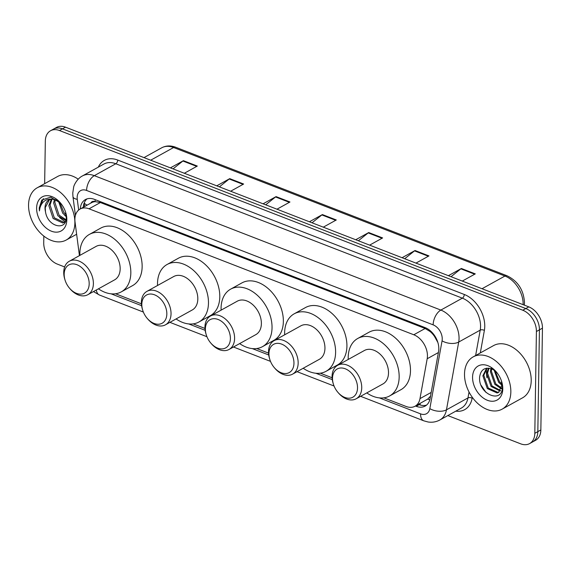 <?xml version="1.0" encoding="UTF-8"?>
<svg xmlns="http://www.w3.org/2000/svg" width="571" height="571" viewBox="0 0 571 571"><rect width="100%" height="100%" fill="white"/><g stroke="black" fill="none" stroke-linecap="round" stroke-linejoin="round"><path stroke-width="0.86" d="M383.869 397.844L406.088 406.459A17.922 12.405 -119 0 0 415.024 406.238A17.922 12.405 -119 0 0 419.985 398.629L427.187 358.752A17.922 12.405 -119 0 0 427.443 356.068A17.922 12.405 -119 0 0 413.789 334.77L89.04 208.815A17.922 12.405 -119 0 0 80.104 209.036A17.922 12.405 -119 0 0 75.058 222.169L79.426 255.63M437.878 342.5L434.545 336.483A5.974 4.133 -119 0 0 430.327 331.594A17.922 9.957 -68.8 0 1 430.356 330.809M430.327 331.594L430.084 331.501A17.922 12.405 61 0 1 434.545 336.483M80.104 209.036L91.417 202.769A17.922 12.405 61 0 1 95.35 201.67L95.107 201.577A5.974 4.133 -119 0 0 90.81 203.105M415.024 406.238L427.743 399.079L430.52 396.131M430.084 331.501L425.138 328.489L100.382 202.527L95.35 201.67M115.528 293.765L141.415 303.801M193.176 323.878L204.975 328.453M256.736 348.531L268.541 353.114M320.302 373.184L332.108 377.766M415.445 406.01L416.209 406.302A17.922 12.405 -119 0 0 425.145 406.081A17.922 12.405 -119 0 0 430.099 398.465L438.564 351.608A17.922 12.405 -119 0 0 438.813 348.931A17.922 12.405 -119 0 0 425.167 327.633L94.379 199.336A17.922 12.405 -119 0 0 85.443 199.557A17.922 12.405 -119 0 0 80.268 208.943M44.652 183.669L45.323 141.037A17.922 12.405 61 0 1 50.533 130.745A17.922 12.405 61 0 1 59.47 130.523L522.765 310.217A17.922 12.405 61 0 1 536.412 331.515L534.813 433.303A17.922 12.405 61 0 1 529.602 443.596A17.922 12.405 61 0 1 520.666 443.824L447.828 415.567M64.651 266.95L57.371 264.123A17.922 12.405 61 0 1 43.724 242.832L43.824 236.087M50.533 130.745L56.572 127.404A17.922 12.405 61 0 1 65.508 127.176L528.803 306.877A17.922 12.405 61 0 1 542.45 328.168L540.851 429.963L537.832 431.633A17.922 12.405 61 0 1 532.622 441.925A17.922 12.405 61 0 0 537.832 431.633L539.431 329.845L537.832 431.633L534.813 433.303M528.803 306.877L525.784 308.547A17.922 12.405 61 0 1 539.431 329.845A17.922 12.405 61 0 0 525.784 308.547L62.489 128.853L525.784 308.547L522.765 310.217M53.553 129.075A17.922 12.405 61 0 1 62.489 128.853A17.922 12.405 61 0 0 53.553 129.075M83.287 207.273A17.922 12.405 61 0 1 87.035 198.872M426.566 405.089A17.922 12.405 61 0 1 419.221 404.632L418.464 404.332M173.034 168.888L182.884 161.022A4.782 2.655 -68.8 0 1 183.412 160.665L170.415 167.867M184.312 173.263L197.309 166.061L183.412 160.665M219.364 186.86L229.214 178.994A4.782 2.655 -68.8 0 1 229.742 178.637L216.744 185.839M230.641 191.228L243.639 184.026L229.742 178.637M265.693 204.825L275.543 196.959A4.782 2.655 -68.8 0 1 276.071 196.61L263.074 203.811M276.971 209.2L289.968 201.998L276.071 196.61M451.019 276.707L460.861 268.841A4.782 2.655 -68.8 0 1 461.389 268.484L448.392 275.686M462.289 281.075L475.286 273.88L461.389 268.484M404.689 258.734L414.532 250.869A4.782 2.655 -68.8 0 1 415.06 250.519L402.063 257.714M415.959 263.11L428.957 255.908L415.06 250.519M358.36 240.762L368.202 232.904A4.782 2.655 -68.8 0 1 368.73 232.547L355.733 239.749M369.63 245.137L382.627 237.936L368.73 232.547M312.03 222.797L321.873 214.932A4.782 2.655 -68.8 0 1 322.401 214.575L309.403 221.776M323.3 227.165L336.298 219.971L322.401 214.575M540.851 429.963A17.922 12.405 61 0 1 535.641 440.255L529.602 443.596M464.508 374.019A29.878 20.677 61 0 1 473.202 356.868A29.878 20.677 61 0 1 497.898 362.828A29.878 20.677 61 0 1 510.838 391.984A29.878 20.677 61 0 1 502.152 409.136A29.878 20.677 61 0 1 477.456 403.183A29.878 20.677 61 0 1 464.508 374.019M473.202 356.868L493.572 345.583A29.878 20.677 61 0 1 518.268 351.543A29.878 20.677 61 0 1 531.216 380.7A29.878 20.677 61 0 1 522.522 397.851L502.152 409.136M502.78 388.865A19.485 13.483 61 0 1 487.406 400.292A19.485 13.483 61 0 1 472.567 377.145A19.485 13.483 61 0 1 480.803 364.99A19.485 13.483 61 0 1 496.313 371.907A19.485 13.483 61 0 1 501.666 381.571A19.485 13.483 61 0 1 502.78 388.865M496.913 372.635A13.504 9.35 61 0 0 491.638 368.93C484.815 366.946 480.818 369.608 479.64 376.896C477.92 394.561 502.93 404.275 502.33 386.824L501.538 381.171M486.927 368.181L483.808 375.283L488.248 388.044L498.098 392.455L498.983 392.149M486.585 368.224L482.859 375.804L487.306 388.565L497.148 392.976L498.526 392.434L501.923 384.975A13.504 9.35 61 0 0 501.367 380.671M488.983 368.216L487.577 373.191L492.024 385.953L500.553 390.543M488.405 368.152L486.635 373.72L491.081 386.474L500.203 391.021M491.66 368.937L491.353 371.107L495.792 383.862L501.623 388.037M490.939 368.666L490.41 371.628L494.85 384.383L501.417 388.772M495.136 370.979L499.568 381.771L501.902 384.019M494.158 370.258L498.626 382.299L501.93 385.232M496.584 372.228L491.296 367.952L496.142 371.764M501.409 380.8L501.923 384.975M486.749 368.345L486.249 371.571L486.906 377.738M481.075 385.247L486.007 392.455M332.508 378.245A16.131 11.163 61 0 1 345.241 368.78A16.131 11.163 61 0 1 357.525 387.945A16.131 11.163 61 0 1 350.701 398.008A16.131 11.163 61 0 1 337.861 392.284A16.131 11.163 61 0 1 333.428 384.283A16.131 11.163 61 0 1 332.508 378.245M333.428 384.283L333.171 383.455A19.121 13.233 61 0 1 332.072 376.303A19.121 13.233 61 0 1 337.632 365.326A19.121 13.233 61 0 1 353.442 369.137A19.121 13.233 61 0 1 361.728 387.802A19.121 13.233 61 0 1 356.161 398.779A19.121 13.233 61 0 1 338.425 392.941L337.861 392.284M356.161 398.779L382.948 383.94A19.121 13.233 -119 0 0 388.508 372.963A19.121 13.233 -119 0 0 380.229 354.298A19.121 13.233 -119 0 0 364.419 350.487L337.632 365.326M348.239 359.452A32.861 22.747 61 0 1 348.203 357.332A32.861 22.747 61 0 1 357.76 338.467A32.861 22.747 61 0 1 384.933 345.02A32.861 22.747 61 0 1 399.165 377.096A32.861 22.747 61 0 1 389.608 395.96A32.861 22.747 61 0 1 366.768 392.905M357.76 338.467L369.08 332.194A32.861 22.747 61 0 1 396.245 338.753A32.861 22.747 61 0 1 410.485 370.829A32.861 22.747 61 0 1 400.928 389.693L389.608 395.96M268.941 353.592A16.131 11.163 61 0 1 281.674 344.127A16.131 11.163 61 0 1 293.958 363.292A16.131 11.163 61 0 1 287.142 373.355A16.131 11.163 61 0 1 274.301 367.631A16.131 11.163 61 0 1 269.869 359.63A16.131 11.163 61 0 1 268.941 353.592M269.869 359.63L269.605 358.802A19.121 13.233 61 0 1 268.513 351.643A19.121 13.233 61 0 1 274.073 340.673A19.121 13.233 61 0 1 289.875 344.484A19.121 13.233 61 0 1 298.162 363.149A19.121 13.233 61 0 1 292.602 374.126A19.121 13.233 61 0 1 274.858 368.288L274.301 367.631M292.602 374.126L319.389 359.287A19.121 13.233 -119 0 0 324.949 348.31A19.121 13.233 -119 0 0 316.662 329.645A19.121 13.233 -119 0 0 300.853 325.834L274.073 340.673M284.672 334.799A32.861 22.747 61 0 1 284.636 332.679A32.861 22.747 61 0 1 294.193 313.814A32.861 22.747 61 0 1 321.366 320.367A32.861 22.747 61 0 1 335.605 352.443A32.861 22.747 61 0 1 326.048 371.307A32.861 22.747 61 0 1 303.201 368.252M294.193 313.814L305.514 307.541A32.861 22.747 61 0 1 332.686 314.093A32.861 22.747 61 0 1 346.918 346.176A32.861 22.747 61 0 1 337.361 365.04L326.048 371.307M205.374 328.939A16.131 11.163 61 0 1 218.108 319.475A16.131 11.163 61 0 1 230.391 338.639A16.131 11.163 61 0 1 223.575 348.703A16.131 11.163 61 0 1 210.735 342.978A16.131 11.163 61 0 1 206.302 334.977A16.131 11.163 61 0 1 205.374 328.939M206.302 334.977L206.045 334.149A19.121 13.233 61 0 1 204.946 326.99A19.121 13.233 61 0 1 210.506 316.013A19.121 13.233 61 0 1 226.316 319.831A19.121 13.233 61 0 1 234.595 338.496A19.121 13.233 61 0 1 229.035 349.466A19.121 13.233 61 0 1 211.299 343.635L210.735 342.978M229.035 349.466L255.822 334.635A19.121 13.233 -119 0 0 261.382 323.657A19.121 13.233 -119 0 0 253.096 304.993A19.121 13.233 -119 0 0 237.293 301.181L210.506 316.013M221.105 310.146A32.861 22.747 61 0 1 221.077 308.019A32.861 22.747 61 0 1 230.634 289.154A32.861 22.747 61 0 1 257.799 295.714A32.861 22.747 61 0 1 272.039 327.79A32.861 22.747 61 0 1 262.482 346.654A32.861 22.747 61 0 1 239.642 343.599M230.634 289.154L241.947 282.888A32.861 22.747 61 0 1 269.119 289.44A32.861 22.747 61 0 1 283.359 321.523A32.861 22.747 61 0 1 273.802 340.387L262.482 346.654M141.815 304.279A16.131 11.163 61 0 1 154.548 294.822A16.131 11.163 61 0 1 166.832 313.986A16.131 11.163 61 0 1 160.008 324.043A16.131 11.163 61 0 1 147.168 318.325A16.131 11.163 61 0 1 142.736 310.317A16.131 11.163 61 0 1 141.815 304.279M142.736 310.317L142.479 309.496A19.121 13.233 61 0 1 141.38 302.337A19.121 13.233 61 0 1 146.94 291.36A19.121 13.233 61 0 1 162.749 295.171A19.121 13.233 61 0 1 171.036 313.836A19.121 13.233 61 0 1 165.469 324.813A19.121 13.233 61 0 1 147.732 318.982L147.168 318.325M165.469 324.813L192.256 309.974A19.121 13.233 -119 0 0 197.816 299.004A19.121 13.233 -119 0 0 189.536 280.34A19.121 13.233 -119 0 0 173.727 276.528L146.94 291.36M157.546 285.486A32.861 22.747 61 0 1 157.51 283.366A32.861 22.747 61 0 1 167.067 264.501A32.861 22.747 61 0 1 194.24 271.054A32.861 22.747 61 0 1 208.472 303.137A32.861 22.747 61 0 1 198.915 322.001A32.861 22.747 61 0 1 176.075 318.939M167.067 264.501L178.388 258.235A32.861 22.747 61 0 1 205.553 264.787A32.861 22.747 61 0 1 219.792 296.863A32.861 22.747 61 0 1 210.235 315.727L198.915 322.001M64.166 274.166A16.131 11.163 61 0 1 76.899 264.701A16.131 11.163 61 0 1 89.183 283.866A16.131 11.163 61 0 1 82.36 293.929A16.131 11.163 61 0 1 69.519 288.205A16.131 11.163 61 0 1 65.087 280.204A16.131 11.163 61 0 1 64.166 274.166M65.087 280.204L64.83 279.376A19.121 13.233 61 0 1 63.731 272.224A19.121 13.233 61 0 1 69.291 261.247A19.121 13.233 61 0 1 85.1 265.058A19.121 13.233 61 0 1 93.387 283.723A19.121 13.233 61 0 1 87.827 294.7A19.121 13.233 61 0 1 70.083 288.862L69.519 288.205M87.827 294.7L114.607 279.861A19.121 13.233 -119 0 0 120.167 268.884A19.121 13.233 -119 0 0 111.887 250.219A19.121 13.233 -119 0 0 96.078 246.408L69.291 261.247M79.897 255.373A32.861 22.747 61 0 1 79.861 253.253A32.861 22.747 61 0 1 89.419 234.388A32.861 22.747 61 0 1 116.591 240.941A32.861 22.747 61 0 1 130.823 273.017A32.861 22.747 61 0 1 121.266 291.881A32.861 22.747 61 0 1 98.426 288.826M89.419 234.388L100.739 228.115A32.861 22.747 61 0 1 127.904 234.674A32.861 22.747 61 0 1 142.143 266.75A32.861 22.747 61 0 1 132.586 285.614L121.266 291.881M28.55 204.925A29.878 20.677 61 0 1 37.236 187.773A29.878 20.677 61 0 1 61.939 193.733A29.878 20.677 61 0 1 74.88 222.897A29.878 20.677 61 0 1 66.193 240.041A29.878 20.677 61 0 1 41.49 234.089A29.878 20.677 61 0 1 28.55 204.925M37.236 187.773L57.607 176.489A29.878 20.677 61 0 1 78.22 179.166M52.032 199.172L50.041 204.975L54.316 217.822L63.988 222.333L64.716 222.098M51.319 199.229L48.842 205.639L53.117 218.486L62.796 222.997L65.487 221.412M55.337 199.536L54.83 202.32L59.106 215.174L65.993 219.714M54.445 199.336L53.631 202.983L57.907 215.838L65.801 220.506M59.641 202.105L63.902 212.519L66.122 214.732M58.392 200.971L62.703 213.183L66.265 216.359M49.384 199.779L45.252 207.63L45.48 211.698C47.607 227.179 66.85 231.255 66.272 217.294L65.608 212.212M45.48 211.698A13.504 9.35 61 0 1 45.016 207.758A13.504 9.35 61 0 1 48.942 200.007A13.504 9.35 61 0 1 52.575 199.172L57.785 200.471M66.821 219.771A19.485 13.483 61 0 1 51.44 231.198A19.485 13.483 61 0 1 36.608 208.051A19.485 13.483 61 0 1 44.845 195.903A19.485 13.483 61 0 1 60.348 202.812A19.485 13.483 61 0 1 65.701 212.476A19.485 13.483 61 0 1 66.821 219.771M60.647 203.162L50.683 197.188L41.804 200L39.235 207.958L39.428 210.927L39.941 207.937C41.897 201.563 46.108 198.644 52.575 199.172M64.38 214.932L66.279 216.723M59.591 217.58L65.144 221.748M43.446 198.615L39.37 207.887L39.428 210.927M438.392 352.543L427.187 358.752M84.244 202.876A17.922 6.409 -7.4 0 0 87.185 205.117M420.292 404.996A17.922 9.957 -68.8 0 1 419.963 403.504M427.743 399.079A17.922 9.864 10.2 0 0 429.792 399.821M95.107 201.577A17.922 9.957 -68.8 0 1 95.214 199.657M425.138 328.489L413.789 334.77M431.191 392.42L419.985 398.629M100.382 202.527L89.04 208.815M379.415 397.901L420.563 413.861A11.948 8.272 -119 0 0 429.827 408.636L442.068 340.844A11.948 8.272 -119 0 0 442.24 339.053A11.948 8.272 -119 0 0 433.139 324.856L86.592 190.45A11.948 8.272 -119 0 0 77.164 197.459A11.948 8.272 -119 0 0 77.271 199.35L78.67 210.035M86.592 190.45A11.948 6.638 111.2 0 1 94.308 175.661L440.848 310.074A23.903 16.545 61 0 1 459.048 338.467A23.903 16.545 61 0 1 458.706 342.043L480.211 330.131A23.903 16.545 -119 0 0 480.554 326.562A23.903 16.545 -119 0 0 462.353 298.162L115.806 163.756A23.903 16.545 -119 0 0 103.893 164.048L82.388 175.961A23.903 16.545 61 0 1 94.308 175.661L115.806 163.756A2.991 1.656 -68.8 0 0 117.733 160.058L464.28 294.472A2.991 1.656 -68.8 0 1 462.353 298.162L440.848 310.074A11.948 6.638 111.2 0 0 433.139 324.856M82.388 175.961C77.128 178.659 73.973 185.054 73.666 187.045L72.76 193.091L72.967 196.717A11.948 4.275 -7.4 0 0 77.271 199.35M464.28 294.472A26.887 18.607 61 0 1 484.758 326.412A26.887 18.607 61 0 1 484.372 330.431L480.311 352.928M472.296 397.302L472.131 398.23A26.887 18.607 61 0 1 455.786 411.156M98.319 167.139A26.887 18.607 61 0 1 117.733 160.058M536.412 331.515L542.45 328.168M59.47 130.523L65.508 127.176M442.068 340.844A11.948 6.581 10.2 0 0 458.706 342.043L446.465 409.835L467.97 397.923L469.041 392.006M429.827 408.636A11.948 6.581 10.2 0 0 446.465 409.835A23.903 16.545 61 0 1 439.856 419.985L461.361 408.072A23.903 16.545 -119 0 0 467.97 397.923A2.991 1.642 -169.8 0 1 472.131 398.23M475.629 355.526L480.211 330.131A2.991 1.642 -169.8 0 1 484.372 330.431M98.333 288.876L98.726 289.033M111.074 293.822L141.601 305.663M175.982 318.996L176.375 319.146M188.723 323.935L205.167 330.316M239.542 343.649L239.941 343.806M252.282 348.588L268.727 354.969M303.108 368.302L303.508 368.459M315.849 373.241L332.293 379.622M366.675 392.955L367.067 393.112M96.342 289.982A11.948 6.638 111.2 0 0 99.461 295.029L143.364 312.059M420.563 413.861A11.948 6.638 111.2 0 0 423.789 420.82L428.007 421.976C432.218 422.633 436.165 421.969 439.856 419.985M419.221 404.632L416.209 406.302M523.136 304.678A23.903 16.545 -119 0 0 523.143 304.429A23.903 16.545 -119 0 0 504.942 276.036A5.974 3.319 -68.8 0 1 507.019 275.764C517.926 281.096 523.75 290.082 524.485 302.73L524.321 305.135M482.024 288.733L504.942 276.036L173.598 147.518A23.903 16.545 -119 0 0 161.679 147.818C165.975 145.548 170.636 145.355 175.675 147.247A5.974 3.319 111.2 0 0 173.598 147.518L150.673 160.215M321.873 214.932L335.705 220.299M368.202 232.904L382.035 238.264M414.532 250.869L428.364 256.236M460.861 268.841L474.694 274.208M275.543 196.959L289.376 202.327M229.214 178.994L243.046 184.354M182.884 161.022L196.717 166.389M84.13 203.169L84.572 206.559M93.451 291.581L99.461 295.029M169.915 322.351L206.923 336.712M233.475 347.011L270.49 361.364M297.041 371.664L334.056 386.017M360.608 396.317L423.789 420.82M72.967 196.717L75.415 215.445M175.675 147.247L507.019 275.764M161.679 147.818L143.985 157.617M64.145 222.469L65.308 221.819M66.193 240.041L76.635 234.26"/></g></svg>
